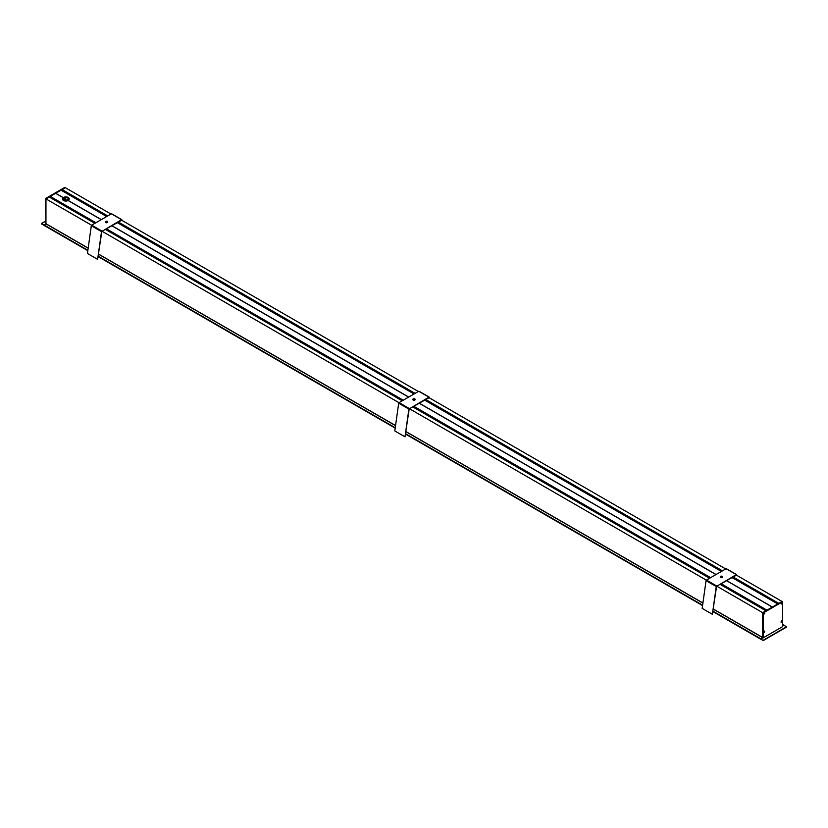 <?xml version="1.0" encoding="UTF-8"?>
<svg xmlns="http://www.w3.org/2000/svg" width="828" height="828" viewBox="0 0 828 828"><rect width="100%" height="100%" fill="white"/><g stroke="black" fill="none" stroke-linecap="round" stroke-linejoin="round"><path stroke-width="1.24" d="M64.47 199.869L64.47 198.285A2.888 1.666 0 0 0 63.932 198.513M63.166 197.685L55.59 193.317L50.249 196.402L95.882 222.742M106.336 228.776L403.257 400.203M413.71 406.237L710.621 577.654M721.074 583.688L766.966 610.184L772.307 607.1L726.415 580.604M715.961 574.57L419.051 403.153M408.597 397.119L111.677 225.692M101.223 219.658L68.082 200.521M63.259 197.623L55.693 193.255L61.096 190.181M101.326 219.596L68.186 200.469A3.312 1.915 180 0 1 63.497 200.469L63.497 200.469A3.312 1.915 180 0 1 62.524 199.113A3.312 1.915 180 0 1 62.535 198.968M408.701 397.057L111.78 225.63M716.065 574.518L419.154 403.091M731.859 577.468L777.751 603.954L772.41 607.038L726.518 580.552M721.405 571.434L424.495 400.007M414.062 393.962L117.121 222.546M106.667 216.512L61.034 190.171M87.82 250.656L43.936 225.34L45.954 223.715L45.954 198.875L49.256 196.992L94.868 223.322L50.291 197.374L95.044 223.229M49.359 197.043L94.878 223.322L49.359 197.043M50.208 197.323L95.22 223.125M50.208 197.116L95.406 223.022M50.208 196.909L95.582 222.918M50.208 196.712L95.758 222.815M50.208 196.505L95.769 222.804L50.249 196.402M61.934 190.657L107.04 216.305M61.934 190.243L107.392 216.098L61.934 189.84L65.329 187.687L110.962 214.038M781.497 602.536L781.177 603.291M781.529 621.072L781.477 621.6M784.033 625.233L782.553 624.384L784.054 625.223L782.553 626.092L784.085 625.202L786.6 627.075L763.178 640.593L760.632 638.74L763.126 640.603M736.154 574.984L782.046 601.48L778.724 603.467M765.972 610.785L762.671 612.668L762.671 637.508L760.684 638.719L713.032 611.209M713.022 611.312L760.642 639.133L712.98 611.613M763.685 631.371L763.613 631.94M121.416 220.072L418.337 391.499M428.79 397.533L725.701 568.95M778.651 603.436L732.77 576.94L778.662 603.436M425.406 399.479L722.316 570.906L425.395 399.489M414.942 393.455L118.021 222.028L414.952 393.445M107.578 215.994L62.017 189.684L107.578 215.994M41.421 223.808L43.915 224.957L45.954 223.777L45.447 198.585L64.822 187.397L45.954 198.875L91.597 225.226M102.041 231.25L398.972 402.687M409.415 408.711L706.346 580.149M716.779 586.172L763.178 612.958L763.178 637.86L782.553 626.672L782.553 601.77L763.178 612.958M43.915 224.957L41.421 223.922M45.954 223.777L45.447 198.585M786.6 626.692L763.23 640.541L786.579 626.651M760.632 638.74L763.178 637.86M763.292 613.569L763.871 612.782L763.302 613.579M764.668 613.01A0.994 0.569 -60 0 1 763.271 613.817A0.994 0.569 -60 0 1 764.668 613.01M781.798 621.269L781.187 621.911L781.798 621.269M782.491 621.269A0.994 0.569 -60 0 1 781.083 622.076A0.994 0.569 -60 0 1 782.491 621.269M763.758 631.319L763.344 632.209L763.737 631.319M764.648 631.567A0.994 0.569 -60 0 1 763.24 632.375A0.994 0.569 -60 0 1 764.648 631.567M781.777 602.732L781.094 603.312L781.777 602.732M782.46 602.732A0.994 0.569 -60 0 1 781.063 603.55A0.994 0.569 -60 0 1 782.46 602.732M762.671 637.57L762.671 612.668L782.553 601.77M64.201 199.734A2.287 1.325 180 0 1 63.549 198.813A2.287 1.325 180 0 1 65.847 197.499A2.287 1.325 180 0 1 68.134 198.813A2.287 1.325 180 0 1 67.482 199.734M63.694 199.269L63.694 198.896A2.287 1.325 180 0 1 64.015 198.554L63.891 198.482M64.015 199.61L64.015 198.554M63.57 198.989A2.287 1.325 180 0 1 65.722 197.851L65.722 199.91A2.287 1.325 -0 0 0 65.07 199.983L65.07 198.099A2.287 1.325 -0 0 0 64.47 198.285L64.305 198.192M65.07 199.672A2.815 1.625 180 0 1 65.257 199.641L65.257 197.892M64.17 199.724A2.36 1.366 -0 0 0 67.513 199.724A2.36 1.366 -0 0 0 67.513 197.799A2.36 1.366 -0 0 0 64.17 197.799A2.36 1.366 -0 0 0 64.17 199.724L64.17 199.724M63.549 200.086A3.24 1.873 180 0 1 63.549 197.437A3.24 1.873 180 0 1 68.134 197.437A3.24 1.873 180 0 1 68.134 200.086A3.24 1.873 180 0 1 63.549 200.086M69.148 198.968A3.312 1.915 180 0 1 69.159 199.113A3.312 1.915 180 0 1 68.186 200.469L68.134 200.5A3.24 1.873 -0 0 0 68.165 200.479A3.24 1.873 -0 0 1 63.549 200.5L63.549 200.5A3.24 1.873 -0 0 1 63.518 200.479M63.518 197.447A3.312 1.915 -0 0 0 63.497 197.468A3.312 1.915 -0 0 0 62.524 198.813A3.312 1.915 -0 0 0 63.497 200.169A3.312 1.915 -0 0 0 67.109 200.583A3.312 1.915 -0 0 0 69.159 198.813A3.312 1.915 -0 0 0 68.186 197.468A3.312 1.915 -0 0 0 68.165 197.447L68.186 197.468M107.154 221.531L105.88 221.832L107.154 221.531M105.87 222.277A1.076 0.621 0 0 0 107.712 221.832A1.076 0.621 0 0 0 105.549 221.832A1.076 0.621 0 0 0 105.87 222.277M107.588 222.132A1.076 0.621 180 0 1 105.549 222.421A1.076 0.621 180 0 1 105.673 222.132M97.621 259.361L101.896 231.043L91.701 225.164L91.318 225.744L87.426 253.471L97.621 259.361L101.513 231.633L121.561 219.689L111.366 213.8L121.633 219.658M121.726 220.248L101.896 231.343M91.701 225.164L111.366 213.8M414.528 398.992L413.255 399.293L414.528 398.992M413.234 399.738A1.076 0.621 0 0 0 415.076 399.293A1.076 0.621 0 0 0 412.924 399.293A1.076 0.621 0 0 0 413.234 399.738M414.952 399.593A1.076 0.621 180 0 1 412.924 399.883A1.076 0.621 180 0 1 413.048 399.593M404.995 436.822L409.26 408.504L399.065 402.615L398.692 403.205L394.801 430.933L404.995 436.822L408.887 409.084L428.935 397.15L418.74 391.261L428.997 397.119M429.09 397.709L409.26 408.804M399.065 402.615L418.74 391.261M721.902 576.454L720.629 576.754L721.902 576.454M720.608 577.199A1.076 0.621 0 0 0 722.451 576.754A1.076 0.621 0 0 0 720.288 576.754A1.076 0.621 0 0 0 720.608 577.199M722.326 577.044A1.076 0.621 180 0 1 720.288 577.344A1.076 0.621 180 0 1 720.412 577.044M712.37 614.283L716.634 585.965L706.439 580.076L706.056 580.656L702.165 608.394L712.37 614.283L716.261 586.545L736.299 574.611L726.104 568.722L736.371 574.58M736.465 575.17L716.634 586.255M706.439 580.076L726.104 568.722M778.786 603.364L732.904 576.868M722.451 570.834L425.53 399.406M415.076 393.372L118.156 221.945M107.702 215.911L62.079 189.571M49.214 196.992L94.847 223.343M402.242 400.783L105.322 229.356L402.211 400.804M412.665 406.838L709.617 578.244L412.696 406.817M720.039 584.289L765.921 610.785M777.761 603.943L731.88 577.458L777.771 603.943M721.426 571.423L424.505 399.996L721.426 571.423M777.813 603.922L731.931 577.426M721.478 571.392L424.557 399.965M414.103 393.931L117.193 222.515M106.74 216.481L61.934 190.606M777.937 603.85L732.066 577.354M721.654 571.289L424.681 399.893M414.228 393.859L117.317 222.432M777.989 603.819L732.107 577.323M414.29 393.828L117.369 222.411M106.915 216.377L61.934 190.409M778.113 603.747L732.231 577.251M721.778 571.216L424.857 399.8M414.466 393.724L117.493 222.339M778.123 603.736L732.242 577.251L778.123 603.736M721.788 571.216L424.867 399.789L721.788 571.216M778.175 603.715L732.283 577.22M721.83 571.185L424.919 399.758M107.091 216.274L61.934 190.202M778.299 603.643L732.418 577.147M722.016 571.082L425.033 399.696M414.59 393.662L117.679 222.225M778.351 603.612L732.459 577.116M414.642 393.621L117.721 222.204M107.267 216.17L61.934 189.995M778.475 603.54L732.594 577.044M722.151 571.01L425.219 399.593M414.766 393.559L117.855 222.121M778.527 603.509L732.645 577.012M722.192 570.978L425.271 399.562M414.818 393.528L117.897 222.101M107.454 216.067L61.934 189.788M766.666 610.35L720.774 583.864M710.331 577.83L413.4 406.413M402.957 400.369L106.046 228.942L402.957 400.369M402.946 400.379L106.036 228.952M766.531 610.433L720.65 583.937M710.196 577.903L413.275 406.486M402.822 400.452L105.912 229.025M95.458 222.991L50.208 196.867M766.49 610.453L720.598 583.968M710.155 577.934L413.224 406.517M402.781 400.473L105.849 229.056M766.355 610.536L720.474 584.04M710.02 578.006L413.1 406.579M402.646 400.545L105.725 229.128M95.282 223.094L50.208 197.074M766.314 610.557L720.412 584.071M709.979 578.037L413.048 406.62M402.605 400.576L105.673 229.159M720.246 584.175L766.138 610.66L720.288 584.144M709.844 578.11L412.924 406.683M402.47 400.649L105.549 229.232M95.096 223.198L50.208 197.281M709.793 578.141L412.861 406.724M402.429 400.68L105.498 229.263M766.003 610.743L720.112 584.247M709.658 578.213L412.748 406.786M402.294 400.752L105.373 229.335M94.92 223.301L50.208 197.478M765.952 610.764L720.06 584.278M766.894 610.226L720.96 583.761M710.559 577.696L413.638 406.279M403.184 400.245L106.222 228.838M95.81 222.784L50.208 196.453M710.507 577.727L413.596 406.3L710.507 577.727M766.831 610.257L720.95 583.761M710.496 577.727L413.576 406.31M403.132 400.276L106.212 228.849M766.718 610.329L720.826 583.833M710.372 577.799L413.462 406.382M403.008 400.348L106.087 228.921M95.634 222.887L50.208 196.66M702.568 605.578L405.606 434.131M395.194 428.117L98.242 256.67M702.599 605.299L405.648 433.862M395.235 427.848L98.284 256.401M87.861 250.387L43.915 225.019M702.62 605.196L405.668 433.748M395.246 427.734L98.294 256.287M87.882 250.273L43.967 224.926M762.619 637.601L713.322 609.139M702.91 603.126L405.958 431.678M395.536 425.664L98.584 254.217M88.172 248.203L45.913 223.808M762.671 637.508L713.343 609.025M702.92 603.012L405.968 431.574M395.556 425.561L98.604 254.113M88.182 248.1L45.954 223.715M41.421 223.519L45.447 221.19L41.4 223.881M763.23 640.241L786.579 626.765M101.513 231.633L91.318 225.744M408.887 409.084L398.692 403.205M716.261 586.545L706.056 580.656M721.612 571.32L424.692 399.893M106.874 216.398L61.934 190.45M414.414 393.755L117.504 222.328M721.964 571.113L425.043 399.686M107.226 216.191L61.934 190.036M107.402 216.087L61.934 189.84M50.208 197.53L94.878 223.322M786.6 627.075L763.178 640.593M107.712 222.421L107.712 221.832M105.549 222.421L105.549 221.832M111.635 213.779L121.83 219.658M415.076 399.883L415.076 399.293M412.924 399.883L412.924 399.293M419.009 391.23L429.204 397.119M722.451 577.344L722.451 576.754M720.288 577.344L720.288 576.754M726.373 568.691L736.578 574.58"/></g></svg>
